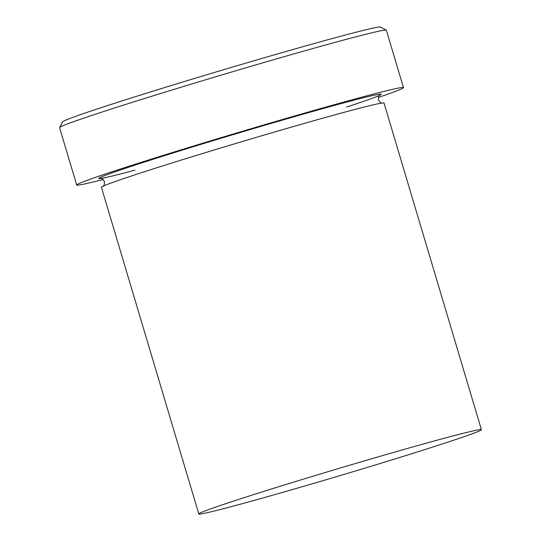 <?xml version="1.0" encoding="UTF-8"?>
<svg xmlns="http://www.w3.org/2000/svg" width="541" height="541" viewBox="0 0 541 541"><rect width="100%" height="100%" fill="white"/><g stroke="black" fill="none" stroke-linecap="round" stroke-linejoin="round"><path stroke-width="0.81" d="M59.611 127.534L62.709 121.806A165.884 4.051 -16.6 0 1 253.039 61.032A165.884 4.051 -16.6 0 1 380.553 27.05L386.281 30.147A170.489 4.166 163.4 0 0 255.224 65.069A170.489 4.166 163.4 0 0 59.611 127.534A170.489 4.166 163.4 0 0 59.591 127.642L76.7 185.029A170.489 4.166 -16.6 0 1 272.333 122.455A170.489 4.166 -16.6 0 1 403.471 87.615A170.489 4.166 -16.6 0 1 378.254 97.481M403.471 87.615L386.362 30.228A170.489 4.166 163.4 0 0 386.281 30.147M198.797 513.95L101.41 187.281A147.45 3.604 -16.6 0 1 270.608 133.16A147.45 3.604 -16.6 0 1 384.022 103.027L481.409 429.703A147.45 3.604 -16.6 0 1 312.211 483.816A147.45 3.604 -16.6 0 1 198.797 513.95A147.45 3.604 -16.6 0 1 367.988 459.83A147.45 3.604 -16.6 0 1 481.409 429.703M103.203 179.477A170.489 4.166 -16.6 0 1 76.7 185.029M135.034 170.138A147.45 3.604 -16.6 0 1 117.343 171.03A147.45 3.604 -16.6 0 1 267.971 124.329A147.45 3.604 -16.6 0 1 346.504 107.091M100.646 178.395L100.64 178.395C101.113 177.712 102.398 178.76 104.514 181.546C104.291 185.015 103.784 186.598 103 186.3M382.162 103.081C381.689 103.764 380.404 102.716 378.294 99.929C378.511 96.467 379.018 94.878 379.802 95.175L379.796 95.182"/></g></svg>
